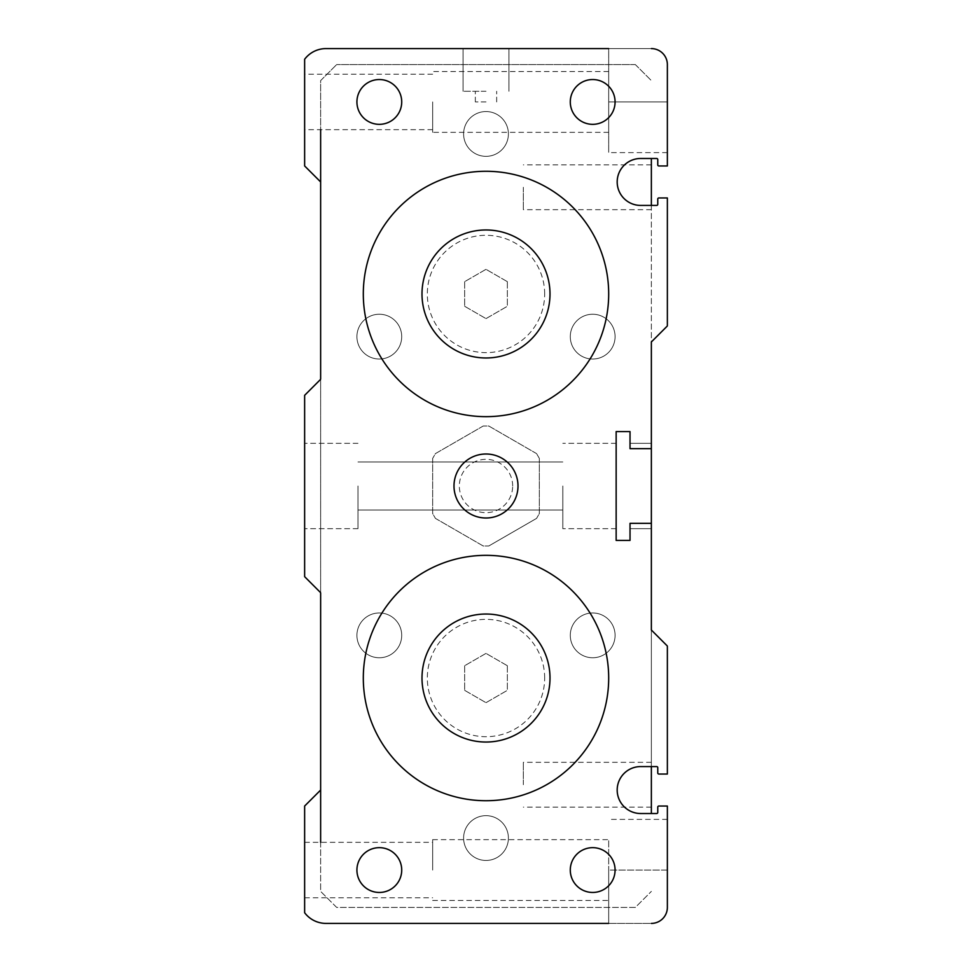 <?xml version="1.0" encoding="UTF-8"?>
<svg xmlns="http://www.w3.org/2000/svg" width="972" height="972" viewBox="0 0 972 972"><rect width="100%" height="100%" fill="white"/><g stroke="black" fill="none" stroke-linecap="round" stroke-linejoin="round"><path stroke-width="0.73" stroke-dasharray="4.86 3.65" d="M539.338 458.407L536.568 453.608L539.338 458.407L539.338 513.593L536.568 518.392L539.338 513.593L539.338 458.407M536.568 453.608L488.77 426.003L483.23 426.003L488.77 426.003L536.568 453.608M483.23 426.003L435.432 453.608L432.662 458.407L435.432 453.608L483.23 426.003M432.662 458.407L432.662 513.593L435.432 518.392L432.662 513.593L432.662 458.407M435.432 518.392L483.23 545.997L488.77 545.997L483.23 545.997L435.432 518.392M488.77 545.997L536.568 518.392L488.77 545.997M486 518.003A32.003 32.003 180 0 1 458.286 469.998A32.003 32.003 180 0 1 513.714 469.998A32.003 32.003 180 0 1 486 518.003A32.003 32.003 -47 0 0 513.714 469.998A32.003 32.003 -47 0 0 458.286 469.998A32.003 32.003 -47 0 0 486 518.003M667.363 101.939L608.691 101.939L608.691 132.35L608.691 71.539L608.691 101.939L667.363 101.939L667.363 152.616L667.363 64.602A16.002 16.002 0 0 0 651.362 48.6L608.691 48.6L608.691 152.616L608.691 48.6M651.362 48.6A16.002 16.002 0 0 1 667.363 64.602A16.002 16.002 0 0 0 651.362 48.6L325.972 48.6A26.669 26.669 0 0 0 304.637 59.268L304.637 165.957L320.335 181.643A1.069 1.069 0 0 1 320.639 182.396L320.639 378.873A1.069 1.069 0 0 1 320.335 379.627L304.637 395.325L304.637 576.675L320.335 592.373A1.069 1.069 0 0 1 320.639 593.127L320.639 789.604A1.069 1.069 0 0 1 320.335 790.358L304.637 806.043L304.637 912.732A26.669 26.669 0 0 0 325.972 923.4L651.362 923.4A16.002 16.002 0 0 0 667.363 907.398A16.002 16.002 0 0 1 651.362 923.4A16.002 16.002 0 0 0 667.363 907.398L667.363 819.384L667.363 870.062L608.691 870.062L608.691 923.4L608.691 839.65L608.691 900.461L608.691 870.062L667.363 870.062M486 48.6L508.939 48.6L486 48.6M608.691 923.4L651.362 923.4M562.812 486L562.812 528.671L562.812 486M616.151 486L616.151 528.671L616.151 486M357.975 486L357.975 528.671L357.975 486M486 101.939L475.332 101.939L486 101.939M486 91.271L463.061 91.271L486 91.271M667.363 907.398L667.363 806.043L658.822 806.043A1.069 1.069 0 0 0 657.765 807.112L657.765 812.446A1.069 1.069 0 0 1 656.695 813.515L640.694 813.515A23.474 23.474 0 0 1 617.184 790.042A23.474 23.474 0 0 1 640.694 766.58L656.695 766.58A1.069 1.069 0 0 1 657.765 767.637L657.765 772.983A1.069 1.069 0 0 0 658.822 774.04L667.363 774.04L667.363 646.465A1.069 1.069 0 0 0 667.047 645.712L651.362 630.026L651.362 523.337L651.362 528.671L651.362 523.337L651.362 528.671L651.362 523.337L630.026 523.337L630.026 528.671L630.026 523.337L651.362 523.337L630.026 523.337L630.026 540.408L616.151 540.408L616.151 431.592L630.026 431.592L630.026 448.663L651.362 448.663L630.026 448.663L630.026 443.329L630.026 448.663L651.362 448.663L651.362 443.329L651.362 448.663L630.026 448.663L630.026 443.329L630.026 448.663L651.362 448.663L651.362 341.974L667.047 326.288A1.069 1.069 0 0 0 667.363 325.535L667.363 197.96L658.822 197.96A1.069 1.069 0 0 0 657.765 199.017L657.765 204.363A1.069 1.069 0 0 1 656.695 205.42L640.694 205.42A23.474 23.474 0 0 1 617.184 181.958A23.474 23.474 0 0 1 640.694 158.485L656.695 158.485A1.069 1.069 0 0 1 657.765 159.554L657.765 164.888A1.069 1.069 0 0 0 658.822 165.957L667.363 165.957L667.363 64.602M304.637 486L304.637 443.329L304.637 486M630.026 523.337L651.362 523.337L630.026 523.337L630.026 528.671L630.026 523.337M432.662 870.062L432.662 839.65L432.662 870.062M304.637 870.062L304.637 842.323L304.637 870.062M432.662 101.939L432.662 132.35L432.662 101.939M304.637 101.939L304.637 74.2L304.637 101.939M363.309 293.969A122.691 122.691 0 0 0 547.345 400.221A122.691 122.691 0 0 0 547.345 187.718A122.691 122.691 0 0 0 363.309 293.969M363.309 678.031A122.691 122.691 0 0 0 547.345 784.283A122.691 122.691 0 0 0 547.345 571.779A122.691 122.691 0 0 0 363.309 678.031M486 742.037A64.006 64.006 0 0 0 550.006 678.031A64.006 64.006 0 0 0 486 614.025A64.006 64.006 0 0 0 421.994 678.031A64.006 64.006 0 0 0 486 742.037A64.006 64.006 0 0 1 430.572 646.028A64.006 64.006 0 0 1 541.428 646.028A64.006 64.006 0 0 1 486 742.037M486 357.975A64.006 64.006 0 0 0 550.006 293.969A64.006 64.006 0 0 0 486 229.963A64.006 64.006 0 0 0 421.994 293.969A64.006 64.006 0 0 0 486 357.975A64.006 64.006 0 0 1 430.572 261.966A64.006 64.006 0 0 1 541.428 261.966A64.006 64.006 0 0 1 486 357.975M453.997 486A32.003 32.003 0 0 0 502.002 513.714A32.003 32.003 0 0 0 502.002 458.286A32.003 32.003 0 0 0 453.997 486A32.003 32.003 0 0 0 486 518.003A32.003 32.003 0 0 0 518.003 486A32.003 32.003 0 0 0 486 453.997A32.003 32.003 0 0 0 453.997 486M570.285 101.939A22.405 22.405 0 0 0 603.879 121.342A22.405 22.405 0 0 0 603.879 82.535A22.405 22.405 0 0 0 570.285 101.939M356.918 101.939A22.405 22.405 0 0 0 390.513 121.342A22.405 22.405 0 0 0 390.513 82.535A22.405 22.405 0 0 0 356.918 101.939M356.918 870.062A22.405 22.405 0 0 0 390.513 889.465A22.405 22.405 0 0 0 390.513 850.658A22.405 22.405 0 0 0 356.918 870.062M570.285 870.062A22.405 22.405 0 0 0 603.879 889.465A22.405 22.405 0 0 0 603.879 850.658A22.405 22.405 0 0 0 570.285 870.062M523.337 784.708L523.337 762.303L523.337 784.708M651.362 784.708L651.362 762.303L651.362 784.708M523.337 187.292L523.337 209.697L523.337 187.292M651.362 187.292L651.362 164.888L651.362 187.292M651.362 813.515L651.362 158.485M651.362 205.42L651.362 448.663M651.362 523.337L651.362 766.58M507.335 665.711L486 653.391L507.335 665.711L507.335 690.351L507.335 665.711M486 653.391L464.665 665.711L486 653.391M464.665 665.711L464.665 690.351L464.665 665.711M464.665 690.351L486 702.671L464.665 690.351M486 702.671L507.335 690.351L486 702.671M507.335 281.649L486 269.329L507.335 281.649L507.335 306.289L507.335 281.649M486 269.329L464.665 281.649L486 269.329M464.665 281.649L464.665 306.289L464.665 281.649M464.665 306.289L486 318.609L464.665 306.289M486 318.609L507.335 306.289L486 318.609M421.994 293.969A64.006 64.006 0 0 0 486 357.975A64.006 64.006 0 0 0 550.006 293.969A64.006 64.006 0 0 0 486 229.963A64.006 64.006 0 0 0 421.994 293.969M544.672 293.969A58.672 58.672 0 0 0 486 235.297A58.672 58.672 0 0 0 427.328 293.969A58.672 58.672 0 0 0 486 352.642A58.672 58.672 0 0 0 544.672 293.969M421.994 678.031A64.006 64.006 0 0 0 486 742.037A64.006 64.006 0 0 0 550.006 678.031A64.006 64.006 0 0 0 486 614.025A64.006 64.006 0 0 0 421.994 678.031M544.672 678.031A58.672 58.672 0 0 0 486 619.358A58.672 58.672 0 0 0 427.328 678.031A58.672 58.672 0 0 0 486 736.703A58.672 58.672 0 0 0 544.672 678.031M512.669 486A26.669 26.669 0 0 0 486 459.331A26.669 26.669 0 0 0 459.331 486A26.669 26.669 0 0 0 486 512.669A26.669 26.669 0 0 0 512.669 486M320.639 842.323L320.639 891.397L336.64 907.398L635.36 907.398L651.362 891.397L635.36 907.398L336.64 907.398L320.639 891.397L320.639 80.603L336.64 64.602L320.639 80.603L320.639 129.677M635.36 64.602L336.64 64.602L635.36 64.602L651.362 80.603L635.36 64.602M508.405 838.058A22.405 22.405 0 0 1 474.798 857.45A22.405 22.405 0 0 1 474.798 818.655A22.405 22.405 0 0 1 508.405 838.058A22.405 22.405 0 0 0 474.798 818.655A22.405 22.405 0 0 0 474.798 857.45A22.405 22.405 0 0 0 508.405 838.058M401.715 635.36A22.405 22.405 0 0 1 368.121 654.764A22.405 22.405 0 0 1 368.121 615.956A22.405 22.405 0 0 1 401.715 635.36A22.405 22.405 0 0 0 368.121 615.956A22.405 22.405 0 0 0 368.121 654.764A22.405 22.405 0 0 0 401.715 635.36M615.082 336.64A22.405 22.405 0 0 1 581.487 356.044A22.405 22.405 0 0 1 581.487 317.237A22.405 22.405 0 0 1 615.082 336.64A22.405 22.405 0 0 0 581.487 317.237A22.405 22.405 0 0 0 581.487 356.044A22.405 22.405 0 0 0 615.082 336.64M401.715 336.64A22.405 22.405 0 0 1 368.121 356.044A22.405 22.405 0 0 1 368.121 317.237A22.405 22.405 0 0 1 401.715 336.64A22.405 22.405 0 0 0 368.121 317.237A22.405 22.405 0 0 0 368.121 356.044A22.405 22.405 0 0 0 401.715 336.64M508.405 133.942A22.405 22.405 0 0 1 474.798 153.345A22.405 22.405 0 0 1 474.798 114.55A22.405 22.405 0 0 1 508.405 133.942A22.405 22.405 0 0 0 474.798 114.55A22.405 22.405 0 0 0 474.798 153.345A22.405 22.405 0 0 0 508.405 133.942M615.082 635.36A22.405 22.405 0 0 1 581.487 654.764A22.405 22.405 0 0 1 581.487 615.956A22.405 22.405 0 0 1 615.082 635.36A22.405 22.405 0 0 0 581.487 615.956A22.405 22.405 0 0 0 581.487 654.764A22.405 22.405 0 0 0 615.082 635.36M320.639 789.604L320.639 182.396M667.363 152.616L608.691 152.616M667.363 819.384L608.691 819.384M616.151 443.329L562.812 443.329L616.151 443.329M616.151 528.671L562.812 528.671L616.151 528.671M562.812 461.992L357.975 461.992L562.812 461.992M562.812 510.008L357.975 510.008L562.812 510.008M496.668 101.939L496.668 91.271L496.668 101.939M475.332 101.939L475.332 91.271L475.332 101.939M508.939 91.271L508.939 48.6L508.939 91.271M463.061 91.271L463.061 48.6L463.061 91.271M651.362 443.329L630.026 443.329L651.362 443.329M651.362 528.671L630.026 528.671L651.362 528.671M357.975 443.329L304.637 443.329L357.975 443.329M357.975 528.671L304.637 528.671L357.975 528.671M304.637 897.8L432.662 897.8M304.637 842.323L432.662 842.323M432.662 900.461L608.691 900.461M432.662 839.65L608.691 839.65M608.691 71.539L432.662 71.539M608.691 132.35L432.662 132.35M432.662 74.2L304.637 74.2M432.662 129.677L304.637 129.677M651.362 762.303L523.337 762.303M651.362 807.112L523.337 807.112M651.362 164.888L523.337 164.888M651.362 209.697L523.337 209.697"/><path stroke-width="1.46" d="M608.691 48.6L325.972 48.6A26.669 26.669 0 0 0 304.637 59.268L304.637 165.957L320.335 181.643A1.069 1.069 0 0 1 320.639 182.396L320.639 378.873A1.069 1.069 0 0 1 320.335 379.627L304.637 395.325L304.637 576.675L320.335 592.373A1.069 1.069 0 0 1 320.639 593.127L320.639 789.604A1.069 1.069 0 0 1 320.335 790.358L304.637 806.043L304.637 912.732A26.669 26.669 0 0 0 325.972 923.4L608.691 923.4M651.362 48.6A16.002 16.002 0 0 1 667.363 64.602L667.363 101.939M667.363 870.062L667.363 907.398A16.002 16.002 0 0 1 651.362 923.4M667.363 907.398L667.363 806.043L658.822 806.043A1.069 1.069 0 0 0 657.765 807.112L657.765 812.446A1.069 1.069 0 0 1 656.695 813.515L640.694 813.515A23.474 23.474 0 0 1 617.184 790.042A23.474 23.474 0 0 1 640.694 766.58L656.695 766.58A1.069 1.069 0 0 1 657.765 767.637L657.765 772.983A1.069 1.069 0 0 0 658.822 774.04L667.363 774.04L667.363 646.465A1.069 1.069 0 0 0 667.047 645.712L651.362 630.026L651.362 523.337L630.026 523.337L630.026 540.408L616.151 540.408L616.151 431.592L630.026 431.592L630.026 448.663L651.362 448.663L651.362 523.337M667.363 64.602L667.363 165.957L658.822 165.957A1.069 1.069 0 0 1 657.765 164.888L657.765 159.554A1.069 1.069 0 0 0 656.695 158.485L640.694 158.485A23.474 23.474 0 0 0 617.184 181.958A23.474 23.474 0 0 0 640.694 205.42L656.695 205.42A1.069 1.069 0 0 0 657.765 204.363L657.765 199.017A1.069 1.069 0 0 1 658.822 197.96L667.363 197.96L667.363 325.535A1.069 1.069 0 0 1 667.047 326.288L651.362 341.974L651.362 448.663M363.309 293.969A122.691 122.691 0 0 1 547.345 187.718A122.691 122.691 0 0 1 547.345 400.221A122.691 122.691 0 0 1 363.309 293.969M486 357.975A64.006 64.006 0 0 0 541.428 261.966A64.006 64.006 0 0 0 430.572 261.966A64.006 64.006 0 0 0 486 357.975A64.006 64.006 0 0 1 430.572 261.966A64.006 64.006 0 0 1 541.428 261.966A64.006 64.006 0 0 1 486 357.975M363.309 678.031A122.691 122.691 0 0 1 547.345 571.779A122.691 122.691 0 0 1 547.345 784.283A122.691 122.691 0 0 1 363.309 678.031M486 742.037A64.006 64.006 0 0 0 541.428 646.028A64.006 64.006 0 0 0 430.572 646.028A64.006 64.006 0 0 0 486 742.037A64.006 64.006 0 0 1 430.572 646.028A64.006 64.006 0 0 1 541.428 646.028A64.006 64.006 0 0 1 486 742.037M453.997 486A32.003 32.003 0 0 1 502.002 458.286A32.003 32.003 0 0 1 502.002 513.714A32.003 32.003 0 0 1 453.997 486M570.285 101.939A22.405 22.405 0 0 1 603.879 82.535A22.405 22.405 0 0 1 603.879 121.342A22.405 22.405 0 0 1 570.285 101.939M356.918 101.939A22.405 22.405 0 0 1 390.513 82.535A22.405 22.405 0 0 1 390.513 121.342A22.405 22.405 0 0 1 356.918 101.939M356.918 870.062A22.405 22.405 0 0 1 390.513 850.658A22.405 22.405 0 0 1 390.513 889.465A22.405 22.405 0 0 1 356.918 870.062M570.285 870.062A22.405 22.405 0 0 1 603.879 850.658A22.405 22.405 0 0 1 603.879 889.465A22.405 22.405 0 0 1 570.285 870.062M651.362 158.485L651.362 205.42M651.362 766.58L651.362 813.515M320.639 842.323L320.639 789.604M320.639 182.396L320.639 129.677"/></g></svg>
